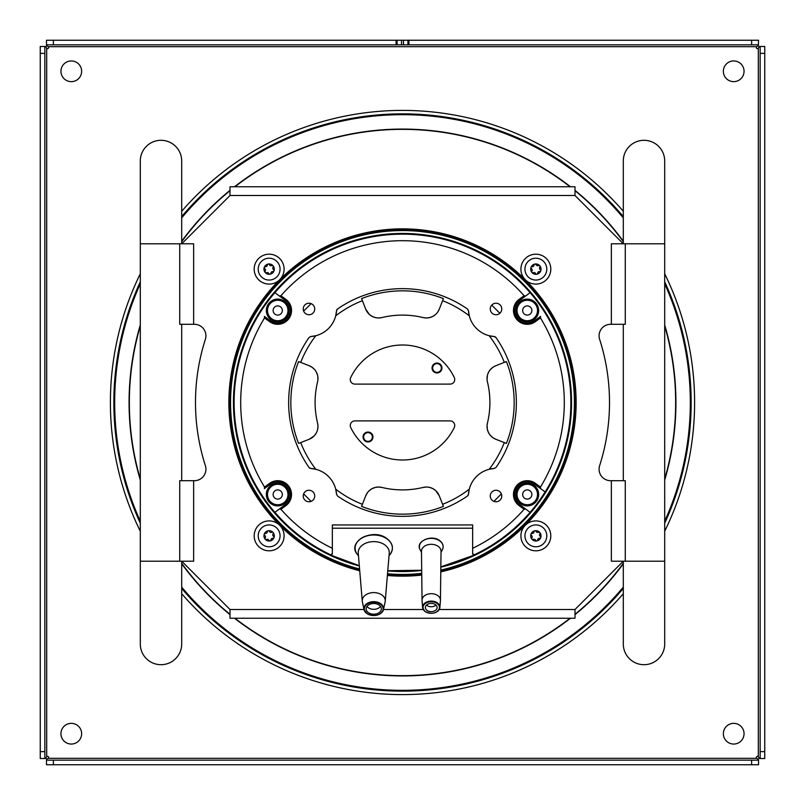 <?xml version="1.0" encoding="UTF-8"?>
<svg xmlns="http://www.w3.org/2000/svg" width="805" height="805" viewBox="0 0 805 805"><rect width="100%" height="100%" fill="white"/><g stroke="black" fill="none" stroke-linecap="round" stroke-linejoin="round"><path stroke-width="1.21" d="M644 140.301A20.699 20.699 0 0 1 664.699 161L664.699 161A20.699 20.699 0 0 0 644 140.301A20.699 20.699 0 0 0 623.301 161L623.301 243.804L575.001 195.504L575.001 186.76L229.999 186.76L229.999 195.504L575.001 195.504M364.001 609.496L229.999 609.496L229.999 618.24L575.001 618.24L575.001 609.496L623.301 561.196L623.301 644A20.699 20.699 0 0 0 644 664.699A20.699 20.699 0 0 0 664.699 644L664.699 161M161 140.301A20.699 20.699 0 0 1 181.699 161L181.699 161A20.699 20.699 0 0 0 161 140.301A20.699 20.699 0 0 0 140.301 161L140.301 243.804L193.643 243.804L193.643 324.304L194.428 324.304A11.501 11.501 0 0 1 205.376 339.308A206.996 206.996 0 0 0 205.376 465.693A11.501 11.501 0 0 1 194.428 480.696L179.726 480.696L179.726 561.196L193.643 561.196L193.643 480.696M179.726 561.196L140.301 561.196L140.301 644A20.699 20.699 0 0 0 161 664.699A20.699 20.699 0 0 0 181.699 644L181.699 561.196L229.999 609.496M181.699 161L181.699 243.804L229.999 195.504M611.357 324.304L625.274 324.304L625.274 243.804L611.357 243.804L611.357 324.304L610.572 324.304A11.501 11.501 0 0 0 599.624 339.308A206.996 206.996 0 0 1 599.624 465.693A11.501 11.501 0 0 0 610.572 480.696L611.357 480.696L611.357 561.196L664.699 561.196M421.76 575.082A173.649 173.649 0 0 1 387.386 575.495M359.724 570.795A173.649 173.649 0 0 1 279.717 525.293M279.707 525.283A173.649 173.649 0 0 1 279.707 279.717M279.717 279.707A173.649 173.649 0 0 1 525.283 279.707M525.293 279.717A173.649 173.649 0 0 1 525.293 525.283M525.283 525.293A173.649 173.649 0 0 1 440.778 571.882M193.643 324.304L179.726 324.304L179.726 243.804M611.357 480.696L625.274 480.696L625.274 561.196M623.301 588.415A288.653 288.653 0 0 1 181.699 588.415M140.301 523.2A288.653 288.653 0 0 1 140.301 281.8M181.699 216.585A288.653 288.653 0 0 1 623.301 216.585M664.699 281.8A288.653 288.653 0 0 1 664.699 523.2M529.308 665.644A292.104 292.104 0 0 1 181.699 593.728A292.104 292.104 0 0 0 623.301 593.728A292.104 292.104 0 0 1 529.308 665.644M140.301 531.24A292.104 292.104 0 0 1 140.301 273.76A292.104 292.104 0 0 0 139.356 529.308A292.104 292.104 0 0 0 140.301 531.24M275.692 139.356A292.104 292.104 0 0 0 181.699 211.272A292.104 292.104 0 0 1 623.301 211.272M664.699 273.76A292.104 292.104 0 0 1 664.699 531.24A292.104 292.104 0 0 0 665.644 275.692M522.666 310.499A4.599 4.599 0 0 1 527.265 305.9A4.599 4.599 0 0 1 531.874 310.499A4.599 4.599 0 0 1 527.265 315.097A4.599 4.599 0 0 1 522.666 310.499M517.031 310.499A10.234 10.234 0 0 0 527.265 320.732A10.234 10.234 0 0 0 537.509 310.499A10.234 10.234 0 0 0 527.265 300.265A10.234 10.234 0 0 0 517.031 310.499M515.884 310.499A11.381 11.381 0 0 0 527.265 321.889A11.381 11.381 0 0 0 538.656 310.499A11.381 11.381 0 0 0 527.265 299.118A11.381 11.381 0 0 0 515.884 310.499M267.491 494.501A10.234 10.234 0 0 0 277.735 504.735A10.234 10.234 0 0 0 287.969 494.501A10.234 10.234 0 0 0 277.735 484.268A10.234 10.234 0 0 0 267.491 494.501M266.344 494.501A11.381 11.381 0 0 0 277.735 505.882A11.381 11.381 0 0 0 289.116 494.501A11.381 11.381 0 0 0 277.735 483.111A11.381 11.381 0 0 0 266.344 494.501M273.126 494.501A4.599 4.599 0 0 1 277.735 489.903A4.599 4.599 0 0 1 282.334 494.501A4.599 4.599 0 0 1 277.735 499.1A4.599 4.599 0 0 1 273.126 494.501M303.636 311.092L311.092 303.636M491.744 305.145L499.855 313.266M501.364 493.908L493.908 501.364M311.092 501.364L303.636 493.908M282.334 310.499A4.599 4.599 0 0 1 277.735 315.097A4.599 4.599 0 0 1 273.126 310.499A4.599 4.599 0 0 1 277.735 305.9A4.599 4.599 0 0 1 282.334 310.499M267.491 310.499A10.234 10.234 0 0 0 277.735 320.732A10.234 10.234 0 0 0 287.969 310.499A10.234 10.234 0 0 0 277.735 300.265A10.234 10.234 0 0 0 267.491 310.499M266.344 310.499A11.381 11.381 0 0 0 277.735 321.889A11.381 11.381 0 0 0 289.116 310.499A11.381 11.381 0 0 0 277.735 299.118A11.381 11.381 0 0 0 266.344 310.499M361.576 298.605L362.391 300.688A109.43 109.43 0 0 0 335.725 315.801A27.601 27.601 0 0 0 336.53 310.76L337.506 309.019A113.847 113.847 0 0 1 467.494 309.019L468.47 310.76A27.601 27.601 0 0 0 469.275 315.801A109.43 109.43 0 0 0 442.609 300.688L443.424 298.605A111.664 111.664 0 0 0 361.576 298.605M442.609 300.688L439.248 309.221A13.796 13.796 0 0 1 423.148 317.573A87.403 87.403 0 0 0 381.852 317.573A13.796 13.796 0 0 1 365.752 309.221L362.391 300.688M336.53 310.76L335.725 315.801A27.601 27.601 0 0 1 315.801 335.725L310.76 336.53A27.601 27.601 0 0 0 315.801 335.725A109.43 109.43 0 0 0 300.688 362.391L309.221 365.752A13.796 13.796 0 0 1 317.573 381.852A87.403 87.403 0 0 0 317.573 423.148A13.796 13.796 0 0 1 309.221 439.248L300.688 442.609A109.43 109.43 0 0 0 315.801 469.275A27.601 27.601 0 0 0 310.76 468.47L309.019 467.494A2.304 2.304 0 0 0 309.814 468.198M310.76 468.47L315.801 469.275A27.601 27.601 0 0 1 335.725 489.199L336.53 494.24A27.601 27.601 0 0 0 335.725 489.199A109.43 109.43 0 0 0 362.391 504.312L365.752 495.779A13.796 13.796 0 0 1 381.852 487.428A87.403 87.403 0 0 0 423.148 487.428A13.796 13.796 0 0 1 439.248 495.779L442.609 504.312A109.43 109.43 0 0 0 469.275 489.199A27.601 27.601 0 0 1 489.199 469.275L494.24 468.47A27.601 27.601 0 0 0 489.199 469.275A109.43 109.43 0 0 0 504.312 442.609L495.779 439.248A13.796 13.796 0 0 1 487.428 423.148A87.403 87.403 0 0 0 487.428 381.852A13.796 13.796 0 0 1 495.779 365.752L504.312 362.391A109.43 109.43 0 0 0 489.199 335.725A27.601 27.601 0 0 1 469.275 315.801L468.47 310.76M540.578 316.405L534.772 320.682A12.649 12.649 0 0 1 514.616 310.499A12.649 12.649 0 0 1 519.758 300.315L525.574 296.029L524.065 295.717A161.805 161.805 0 0 0 280.935 295.717L279.426 296.029L285.242 300.315A12.649 12.649 0 0 1 283.43 321.789A12.649 12.649 0 0 1 270.228 320.682L264.422 316.405M264.422 488.595L270.228 484.318A12.649 12.649 0 0 1 290.384 494.501A12.649 12.649 0 0 1 285.242 504.685L279.426 508.971L280.935 509.283A161.805 161.805 0 0 0 332.354 548.306L332.354 524.951L472.646 524.951L472.646 548.306A161.805 161.805 0 0 0 524.065 509.283L525.574 508.971L519.758 504.685A12.649 12.649 0 0 1 521.57 483.211A12.649 12.649 0 0 1 534.772 484.318L540.598 488.605L540.447 487.065A161.805 161.805 0 0 0 540.447 317.935L540.598 316.395M264.402 316.395L264.553 317.935A161.805 161.805 0 0 0 264.553 487.065L264.402 488.605M336.802 309.814A2.304 2.304 0 0 1 337.506 309.019M468.198 495.186A2.304 2.304 0 0 1 467.494 495.981A113.847 113.847 0 0 1 337.506 495.981L336.53 494.24M468.47 494.24L469.275 489.199A27.601 27.601 0 0 0 468.47 494.24L467.494 495.981M495.186 336.802A2.304 2.304 0 0 1 495.981 337.506A113.847 113.847 0 0 1 495.981 467.494L494.24 468.47M494.24 336.53L489.199 335.725A27.601 27.601 0 0 0 494.24 336.53L495.981 337.506M501.767 308.989A5.746 5.746 0 0 1 496.011 314.735A5.746 5.746 0 0 1 490.265 308.989A5.746 5.746 0 0 1 496.011 303.233A5.746 5.746 0 0 1 501.767 308.989M314.735 308.989A5.746 5.746 0 0 1 308.989 314.735A5.746 5.746 0 0 1 303.233 308.989A5.746 5.746 0 0 1 308.989 303.233A5.746 5.746 0 0 1 314.735 308.989M501.767 496.011A5.746 5.746 0 0 1 496.011 501.767A5.746 5.746 0 0 1 490.265 496.011A5.746 5.746 0 0 1 496.011 490.265A5.746 5.746 0 0 1 501.767 496.011M314.735 496.011A5.746 5.746 0 0 1 308.989 501.767A5.746 5.746 0 0 1 303.233 496.011A5.746 5.746 0 0 1 308.989 490.265A5.746 5.746 0 0 1 314.735 496.011M525.574 296.029L530.113 292.688L525.564 296.039M359.292 565.663L330.714 555.088L332.354 554.031L332.354 548.306L332.354 553.709L330.714 554.786A168.356 168.356 0 0 1 274.887 512.312L279.436 508.961L274.867 512.332A168.386 168.386 0 0 1 274.867 292.668L279.426 296.029L274.887 292.688A168.356 168.356 0 0 1 530.113 292.688L530.133 292.668A168.386 168.386 0 0 1 545.126 491.956L540.578 488.595M472.646 554.031L472.646 548.306L472.646 554.031L474.286 555.088L440.838 566.891M540.598 488.605L545.126 491.956A168.386 168.386 0 0 1 530.133 512.332L525.574 508.971L530.113 512.312A168.356 168.356 0 0 1 474.286 554.786L472.646 553.709M359.322 565.945A169.05 169.05 0 0 1 402.5 233.45A169.05 169.05 0 0 1 440.838 567.143M421.699 570.453A169.05 169.05 0 0 1 387.769 570.906M421.699 570.252L387.779 570.715M440.808 570.101A171.928 171.928 0 0 0 402.5 230.572A171.928 171.928 0 0 0 359.573 568.984M387.527 573.774A171.928 171.928 0 0 0 421.74 573.341M350.718 377.505A57.497 57.497 0 0 1 454.282 377.505A4.599 4.599 0 0 1 450.136 384.096L354.864 384.096A4.599 4.599 0 0 1 350.718 377.505M454.282 427.495A57.497 57.497 0 0 1 350.718 427.495A4.599 4.599 0 0 1 354.864 420.904L450.136 420.904A4.599 4.599 0 0 1 454.282 427.495M310.76 336.53L309.019 337.506A113.847 113.847 0 0 0 309.019 467.494M300.688 362.391L298.605 361.576A111.664 111.664 0 0 0 298.605 443.424L300.688 442.609M362.391 504.312L361.576 506.395A111.664 111.664 0 0 0 443.424 506.395L442.609 504.312M365.752 495.779L367.322 492.881M368.016 491.976L368.75 491.171M369.515 490.446L372.001 488.716M372.242 488.585L375.331 487.428M375.573 487.367L378.602 487.035M378.773 487.035L381.852 487.428M423.148 487.428L426.388 487.035M427.012 487.045L429.095 487.307M429.649 487.428L432.446 488.434M432.728 488.575L435.465 490.426M435.747 490.678L439.248 495.779M504.312 362.391L506.395 361.576A111.664 111.664 0 0 1 506.395 443.424L504.312 442.609M487.075 379.598L487.428 375.321M487.599 374.707L488.404 372.614M488.595 372.232L490.175 369.837M490.446 369.515L492.891 367.311M493.616 366.839L495.779 365.752M487.428 381.852L487.216 380.815M487.206 380.785L487.085 379.769M487.327 429.226L487.075 425.402M487.085 425.231L487.206 424.215M487.216 424.195L487.428 423.148M495.779 439.248L492.942 437.729M492.881 437.679L490.436 435.475M490.195 435.183L488.917 433.352M488.585 432.758L487.428 429.669M317.784 376.398L317.925 379.688M317.794 380.785L317.573 381.852M309.221 365.752L311.948 367.201M312.119 367.322L314.564 369.525M316.415 372.242L317.573 375.331M317.955 426.902L317.573 429.679M316.415 432.768L314.554 435.485M314.161 435.918L309.221 439.248M317.573 423.148L317.925 425.312M381.852 317.573L378.612 317.965M377.988 317.955L375.905 317.693M375.351 317.573L372.554 316.566M372.272 316.425L369.535 314.574M369.254 314.322L365.752 309.221M439.248 309.221L437.679 312.119M436.984 313.024L436.25 313.829M435.485 314.554L432.999 316.285M432.758 316.415L429.669 317.573M429.427 317.633L426.398 317.965M426.227 317.965L423.148 317.573M432.054 367.996A4.941 4.941 0 0 1 437.004 363.055A4.941 4.941 0 0 1 441.945 367.996A4.941 4.941 0 0 1 437.004 372.946A4.941 4.941 0 0 1 432.054 367.996M441.371 367.996A4.367 4.367 0 0 1 437.004 372.373A4.367 4.367 0 0 1 432.627 367.996A4.367 4.367 0 0 1 437.004 363.629A4.367 4.367 0 0 1 441.371 367.996M363.055 437.004A4.941 4.941 0 0 1 367.996 432.054A4.941 4.941 0 0 1 372.946 437.004A4.941 4.941 0 0 1 367.996 441.945A4.941 4.941 0 0 1 363.055 437.004M372.373 437.004A4.367 4.367 0 0 1 367.996 441.371A4.367 4.367 0 0 1 363.629 437.004A4.367 4.367 0 0 1 367.996 432.627A4.367 4.367 0 0 1 372.373 437.004M538.656 494.501A11.381 11.381 0 0 0 527.265 483.111A11.381 11.381 0 0 0 515.884 494.501A11.381 11.381 0 0 0 527.265 505.882A11.381 11.381 0 0 0 538.656 494.501M537.509 494.501A10.234 10.234 0 0 0 527.265 484.268A10.234 10.234 0 0 0 517.031 494.501A10.234 10.234 0 0 0 527.265 504.735A10.234 10.234 0 0 0 537.509 494.501M522.666 494.501A4.599 4.599 0 0 1 527.265 489.903A4.599 4.599 0 0 1 531.874 494.501A4.599 4.599 0 0 1 527.265 499.1A4.599 4.599 0 0 1 522.666 494.501M426.519 605.058A5.866 4.136 180 0 0 426.801 605.31A5.866 4.136 180 0 0 435.978 605.058M426.801 610.2A5.866 4.136 0 0 1 425.382 607.513A5.866 4.136 0 0 1 429.216 603.639A5.866 4.136 0 0 1 435.706 604.817A5.866 4.136 0 0 1 437.115 607.513A5.866 4.136 0 0 1 433.281 611.387A5.866 4.136 0 0 1 426.801 610.2M424.879 611.327A8.654 6.098 180 0 0 434.167 612.937A8.654 6.098 180 0 0 439.882 607.544L440.436 600.53A9.197 6.48 180 0 0 440.446 600.218A9.197 6.48 180 0 0 438.232 595.952A9.197 6.48 180 0 0 428.019 594.1A9.197 6.48 180 0 0 422.051 600.218A9.197 6.48 180 0 0 422.062 600.53L422.615 607.544A8.654 6.098 180 0 0 424.688 611.166M440.446 600.218L441.029 551.274A9.771 6.893 180 0 0 438.675 546.726A9.771 6.893 180 0 0 427.817 544.764A9.771 6.893 180 0 0 421.478 551.274L422.051 600.218M423.118 540.648A11.441 8.06 0 0 1 439.389 540.648M386.38 538.404A18.233 12.85 0 0 1 388.302 539.924M359.201 539.924A18.233 12.85 0 0 1 386.078 538.203M367.271 613.802A9.831 6.933 180 0 0 377.132 615.09A9.831 6.933 180 0 0 383.472 609.616L385.122 601.909A11.501 8.1 180 0 0 385.233 601.174L389.248 553.206A15.526 10.938 180 0 0 384.247 544.502A15.526 10.938 180 0 0 367.09 542.681A15.526 10.938 180 0 0 358.255 553.206L362.27 601.174A11.501 8.1 180 0 0 362.381 601.909L364.021 609.616A9.831 6.933 180 0 0 367.1 613.682M385.233 601.174A11.501 8.1 180 0 0 381.53 594.734A11.501 8.1 180 0 0 368.821 593.376A11.501 8.1 180 0 0 362.27 601.174M368.62 612.796A7.587 5.353 0 0 1 366.164 608.862A7.587 5.353 0 0 1 370.692 603.961A7.587 5.353 0 0 1 378.883 604.917A7.587 5.353 0 0 1 381.339 608.862A7.587 5.353 0 0 1 376.8 613.752A7.587 5.353 0 0 1 368.62 612.796M367 606.417A7.587 5.353 180 0 0 368.62 607.906A7.587 5.353 180 0 0 380.503 606.417M538.575 283.843A14.953 14.953 0 0 0 550.56 266.425A14.953 14.953 0 0 0 533.152 254.44A14.953 14.953 0 0 0 521.157 271.849A14.953 14.953 0 0 0 538.575 283.843M537.841 279.878A10.928 10.928 0 0 1 525.122 271.124A10.928 10.928 0 0 1 533.876 258.395A10.928 10.928 0 0 1 546.605 267.159A10.928 10.928 0 0 1 537.841 279.878M535.667 273.63A1.036 1.036 0 0 0 537.649 273.267A1.811 1.811 0 0 1 539.652 271.557A1.036 1.036 0 0 0 540.326 269.655A1.811 1.811 0 0 1 539.843 267.069A1.036 1.036 0 0 0 538.535 265.529A1.811 1.811 0 0 1 536.06 264.654A1.036 1.036 0 0 0 534.077 265.016A1.811 1.811 0 0 1 532.075 266.727A1.036 1.036 0 0 0 531.401 268.629A1.811 1.811 0 0 1 531.874 271.215A1.036 1.036 0 0 0 533.182 272.744A1.811 1.811 0 0 1 535.667 273.63M538.575 550.56A14.953 14.953 0 0 0 550.56 533.152A14.953 14.953 0 0 0 533.152 521.157A14.953 14.953 0 0 0 521.157 538.575A14.953 14.953 0 0 0 538.575 550.56M537.841 546.605A10.928 10.928 0 0 1 525.122 537.841A10.928 10.928 0 0 1 533.876 525.122A10.928 10.928 0 0 1 546.605 533.876A10.928 10.928 0 0 1 537.841 546.605M535.667 540.346A1.036 1.036 0 0 0 537.649 539.984A1.811 1.811 0 0 1 539.652 538.273A1.036 1.036 0 0 0 540.326 536.371A1.811 1.811 0 0 1 539.843 533.785A1.036 1.036 0 0 0 538.535 532.256A1.811 1.811 0 0 1 536.06 531.37A1.036 1.036 0 0 0 534.077 531.733A1.811 1.811 0 0 1 532.075 533.443A1.036 1.036 0 0 0 531.401 535.345A1.811 1.811 0 0 1 531.874 537.931A1.036 1.036 0 0 0 533.182 539.471A1.811 1.811 0 0 1 535.667 540.346M271.849 550.56A14.953 14.953 0 0 0 283.843 533.152A14.953 14.953 0 0 0 266.425 521.157A14.953 14.953 0 0 0 254.44 538.575A14.953 14.953 0 0 0 271.849 550.56M271.124 546.605A10.928 10.928 0 0 1 258.395 537.841A10.928 10.928 0 0 1 267.159 525.122A10.928 10.928 0 0 1 279.878 533.876A10.928 10.928 0 0 1 271.124 546.605M268.94 540.346A1.036 1.036 0 0 0 270.923 539.984A1.811 1.811 0 0 1 272.925 538.273A1.036 1.036 0 0 0 273.599 536.371A1.811 1.811 0 0 1 273.126 533.785A1.036 1.036 0 0 0 271.818 532.256A1.811 1.811 0 0 1 269.333 531.37A1.036 1.036 0 0 0 267.351 531.733A1.811 1.811 0 0 1 265.348 533.443A1.036 1.036 0 0 0 264.674 535.345A1.811 1.811 0 0 1 265.157 537.931A1.036 1.036 0 0 0 266.465 539.471A1.811 1.811 0 0 1 268.94 540.346M271.849 283.843A14.953 14.953 0 0 0 283.843 266.425A14.953 14.953 0 0 0 266.425 254.44A14.953 14.953 0 0 0 254.44 271.849A14.953 14.953 0 0 0 271.849 283.843M271.124 279.878A10.928 10.928 0 0 1 258.395 271.124A10.928 10.928 0 0 1 267.159 258.395A10.928 10.928 0 0 1 279.878 267.159A10.928 10.928 0 0 1 271.124 279.878M268.94 273.63A1.036 1.036 0 0 0 270.923 273.267A1.811 1.811 0 0 1 272.925 271.557A1.036 1.036 0 0 0 273.599 269.655A1.811 1.811 0 0 1 273.126 267.069A1.036 1.036 0 0 0 271.818 265.529A1.811 1.811 0 0 1 269.333 264.654A1.036 1.036 0 0 0 267.351 265.016A1.811 1.811 0 0 1 265.348 266.727A1.036 1.036 0 0 0 264.674 268.629A1.811 1.811 0 0 1 265.157 271.215A1.036 1.036 0 0 0 266.465 272.744A1.811 1.811 0 0 1 268.94 273.63M403.496 40.25L403.496 44.849L46.479 44.849L46.479 40.25L758.521 40.25L758.38 45.784L756.68 46.69L48.32 46.69A1.147 1.147 0 0 1 48.32 48.32A1.147 1.147 0 0 1 46.69 48.32L45.784 46.62L44.849 46.479L44.849 758.521L45.784 758.38L46.69 756.68A1.147 1.147 0 0 1 48.32 756.68A1.147 1.147 0 0 1 48.32 758.31L46.62 759.216L46.479 760.151L758.521 760.151L758.38 759.216L756.68 758.31A1.147 1.147 0 0 1 756.68 756.68A1.147 1.147 0 0 1 758.31 756.68L759.216 758.38L760.151 758.521L760.151 46.479L759.216 46.62L758.31 48.32A1.147 1.147 0 0 1 756.68 48.32A1.147 1.147 0 0 1 756.68 46.69M403.496 44.849L407.914 44.849L407.914 40.25M758.521 44.849L407.914 44.849M46.479 44.849L46.62 45.784L48.32 46.69M723.353 71.303A10.354 10.354 0 0 0 733.697 81.647A10.354 10.354 0 0 0 744.051 71.303A10.354 10.354 0 0 0 733.697 60.949A10.354 10.354 0 0 0 723.353 71.303M723.353 733.697A10.354 10.354 0 0 0 733.697 744.051A10.354 10.354 0 0 0 744.051 733.697A10.354 10.354 0 0 0 733.697 723.353A10.354 10.354 0 0 0 723.353 733.697M60.949 733.697A10.354 10.354 0 0 0 71.303 744.051A10.354 10.354 0 0 0 81.647 733.697A10.354 10.354 0 0 0 71.303 723.353A10.354 10.354 0 0 0 60.949 733.697M60.949 71.303A10.354 10.354 0 0 0 71.303 81.647A10.354 10.354 0 0 0 81.647 71.303A10.354 10.354 0 0 0 71.303 60.949A10.354 10.354 0 0 0 60.949 71.303M760.151 758.521L764.75 758.521L764.75 46.479L760.151 46.479M44.849 46.479L40.25 46.479L40.25 758.521L44.849 758.521M46.479 760.151L46.479 764.75L758.521 764.75L758.521 760.151M625.274 243.804L664.699 243.804M623.301 644A20.699 20.699 0 0 0 644 664.699M140.301 644A20.699 20.699 0 0 0 161 664.699M575.001 609.496L439.289 609.496M423.219 609.496L383.502 609.496M664.699 325.914A273.157 273.157 0 0 1 664.699 479.086M623.301 563.319A273.157 273.157 0 0 1 575.001 614.296M570.041 618.24A273.157 273.157 0 0 1 234.959 618.24M229.999 614.296A273.157 273.157 0 0 1 181.699 563.319M140.301 479.086A273.157 273.157 0 0 1 140.301 325.914M181.699 241.681A273.157 273.157 0 0 1 229.999 190.705M234.959 186.76A273.157 273.157 0 0 1 570.041 186.76M575.001 190.705A273.157 273.157 0 0 1 623.301 241.681M664.699 324.968A273.428 273.428 0 0 1 664.699 480.032M623.301 563.772A273.428 273.428 0 0 1 575.001 614.638M570.483 618.24A273.428 273.428 0 0 1 234.517 618.24M229.999 614.638A273.428 273.428 0 0 1 181.699 563.772M140.301 480.032A273.428 273.428 0 0 1 140.301 324.968M181.699 241.228A273.428 273.428 0 0 1 229.999 190.362M234.517 186.76A273.428 273.428 0 0 1 570.483 186.76M575.001 190.362A273.428 273.428 0 0 1 623.301 241.228M623.301 217.863A287.818 287.818 0 0 0 181.699 217.863M140.301 283.783A287.818 287.818 0 0 0 140.301 521.217M181.699 587.137A287.818 287.818 0 0 0 623.301 587.137M664.699 521.217A287.818 287.818 0 0 0 664.699 283.783M181.699 217.048A288.351 288.351 0 0 1 623.301 217.048M664.699 282.515A288.351 288.351 0 0 1 664.699 522.485M623.301 587.952A288.351 288.351 0 0 1 181.699 587.952M140.301 282.515A288.351 288.351 0 0 0 140.301 522.485M359.644 569.819A172.723 172.723 0 0 1 402.5 229.777A172.723 172.723 0 0 1 440.798 570.926M421.74 574.146A172.723 172.723 0 0 1 387.457 574.569M387.477 574.367A172.522 172.522 0 0 0 421.74 573.945M440.798 570.715A172.522 172.522 0 0 0 402.5 229.978A172.522 172.522 0 0 0 359.624 569.608M280.935 295.717L285.926 299.39A13.796 13.796 0 0 1 283.954 322.815A13.796 13.796 0 0 1 269.544 321.608L264.553 317.935M540.447 317.935L535.456 321.608A13.796 13.796 0 0 1 513.469 310.499A13.796 13.796 0 0 1 519.074 299.39L524.065 295.717M524.065 509.283L519.074 505.61A13.796 13.796 0 0 1 521.046 482.185A13.796 13.796 0 0 1 535.456 483.392L540.447 487.065M264.553 487.065L269.544 483.392A13.796 13.796 0 0 1 291.531 494.501A13.796 13.796 0 0 1 285.926 505.61L280.935 509.283M270.228 320.682L269.544 321.608M285.926 299.39L285.242 300.315M269.544 483.392L270.228 484.318M285.242 504.685L285.926 505.61M332.354 528.221L472.646 528.221M519.074 505.61L519.758 504.685A12.649 12.649 0 0 1 521.57 483.211A12.649 12.649 0 0 1 534.772 484.318L535.456 483.392M535.456 321.608L534.772 320.682M519.758 300.315L519.074 299.39M437.467 603.75A8.191 5.776 180 0 0 425.915 603.126A8.191 5.776 180 0 0 425.03 611.267A8.191 5.776 180 0 0 436.582 611.891A8.191 5.776 180 0 0 437.467 603.75M437.819 603.237A8.654 6.098 180 0 0 428.029 601.546A8.654 6.098 180 0 0 422.615 607.544L424.738 611.297C432.094 614.839 437.145 613.581 439.882 607.544A8.654 6.098 180 0 0 437.819 603.237M440.265 541.302A11.874 8.372 0 0 1 442.458 549.523C443.837 546.394 443.092 543.576 440.224 541.04C432.456 533.876 415.088 541.091 420.049 549.523A11.874 8.372 0 0 1 425.322 539.501A11.874 8.372 0 0 1 440.265 541.302M386.36 538.465A18.646 13.142 0 0 1 389.932 554.665C394.148 548.547 392.951 543.043 386.33 538.143C371.93 527.678 346.241 542.288 357.571 554.665A18.646 13.142 0 0 1 362.119 537.871A18.646 13.142 0 0 1 386.36 538.465M380.403 603.478A9.831 6.933 180 0 0 369.133 602.462A9.831 6.933 180 0 0 364.021 609.616L367.161 613.792C374.878 616.992 380.312 615.594 383.472 609.616A9.831 6.933 180 0 0 380.403 603.478M380.091 603.992A9.378 6.611 180 0 0 366.839 604.394A9.378 6.611 180 0 0 367.402 613.732A9.378 6.611 180 0 0 380.654 613.33A9.378 6.611 180 0 0 380.091 603.992M531.924 272.493A5.172 5.172 0 0 1 534.923 264.05A5.172 5.172 0 0 1 540.739 270.872A5.172 5.172 0 0 1 531.924 272.493M531.924 539.219A5.172 5.172 0 0 1 534.923 530.767A5.172 5.172 0 0 1 540.739 537.589A5.172 5.172 0 0 1 531.924 539.219M265.197 539.219A5.172 5.172 0 0 1 268.196 530.767A5.172 5.172 0 0 1 274.012 537.589A5.172 5.172 0 0 1 265.197 539.219M265.197 272.493A5.172 5.172 0 0 1 268.196 264.05A5.172 5.172 0 0 1 274.012 270.872A5.172 5.172 0 0 1 265.197 272.493M396.09 44.849L396.09 40.25M397.086 44.849L397.086 40.25M401.504 40.25L401.504 44.849M408.91 44.849L408.91 40.25M751.629 40.25L751.629 44.849M48.32 758.31L756.68 758.31M46.69 48.32L46.69 756.68M758.31 756.68L758.31 48.32M764.75 53.372L760.151 53.372M764.75 751.629L760.151 751.629M53.372 40.25L53.372 44.849M40.25 751.629L44.849 751.629M40.25 53.372L44.849 53.372M751.629 764.75L751.629 760.151M53.372 764.75L53.372 760.151M623.301 480.696L623.301 324.304M181.699 480.696L181.699 324.304M140.301 561.196L140.301 243.804M441.009 552.411L442.458 549.523M421.488 552.411L420.049 549.523M358.467 555.772L357.571 554.665M389.036 555.772L389.932 554.665"/></g></svg>
